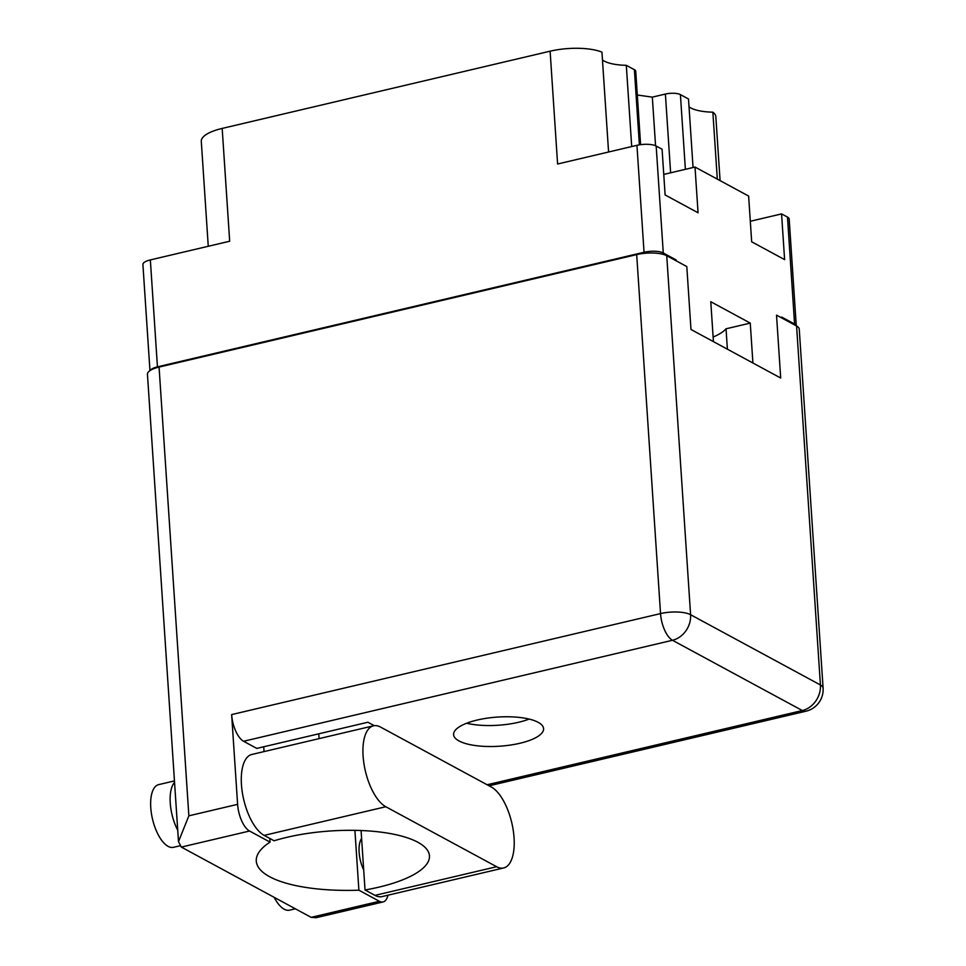 <?xml version="1.0" encoding="UTF-8"?>
<svg xmlns="http://www.w3.org/2000/svg" width="966" height="966" viewBox="0 0 966 966"><rect width="100%" height="100%" fill="white"/><g stroke="black" fill="none" stroke-linecap="round" stroke-linejoin="round"><path stroke-width="1.45" d="M713.125 337.025A58.866 19.066 176.2 0 0 726.034 328.802L727.386 349.185M208.258 246.27L201.29 141.35A39.98 12.956 -3.8 0 1 222.18 128.418L229.679 241.234L150.346 259.914L157.446 366.851A14.212 4.601 176.2 0 0 150.31 370.401M676.212 260.844L676.152 259.951L663.28 252.983A14.212 4.601 176.2 0 0 644.044 252.259L636.944 145.323L557.599 164.003L550.113 51.186L222.18 128.418M550.113 51.186A39.98 12.956 -3.8 0 1 601.951 52.152L608.58 152M631.704 146.554L626.306 65.326A34.655 11.23 -3.8 0 1 602.47 59.989M626.306 65.326L634.396 69.709A11.109 3.598 -3.8 0 1 635.737 71.267L640.603 144.659M637.306 95.018L652.328 97.131L665.393 94.052A11.109 3.598 -3.8 0 1 680.414 94.62L688.504 98.991L693.057 167.516M689.024 106.84A34.655 11.23 176.2 0 0 712.86 112.177A39.98 12.956 -3.8 0 1 715.83 116.632L720.081 180.618M149.959 370.63L142.908 264.515A14.212 4.601 -3.8 0 1 150.346 259.914M796.262 325.808A14.212 4.601 176.2 0 0 794.583 324.045L787.483 217.096L781.566 213.909L784.609 259.613L751.669 241.79L748.638 196.074L695.013 167.058L663.763 174.423M695.013 167.058L698.056 212.774L665.115 194.951L662.084 149.235L656.168 146.035L663.28 252.983M752.912 362.999L750.256 323.103L710.783 301.73L713.427 341.626M794.583 324.045L781.711 317.077L781.772 317.971M636.944 145.323A14.212 4.601 -3.8 0 1 656.168 146.035M787.483 217.096A14.212 4.601 -3.8 0 1 789.186 219.101L796.274 325.82M781.566 213.909L750.316 221.262M644.044 252.259L157.446 366.851M676.152 259.951L675.041 260.216M750.256 323.103L726.034 328.802M655.564 145.745L652.328 97.131M712.86 112.177L717.315 179.121M503.66 867.963L382.005 896.605A42.202 18.257 76.7 0 1 374.977 895.373L365.027 889.976A96.854 31.371 176.2 0 0 378.841 887.162A96.854 31.371 176.2 0 0 429.459 855.84A96.854 31.371 176.2 0 0 286.805 837.353A96.854 31.371 176.2 0 0 274.103 840.782L264.153 835.385L385.796 806.743A42.202 18.257 76.7 0 1 363.095 756.04A42.202 18.257 76.7 0 1 373.48 725.816A42.202 18.257 76.7 0 1 380.507 727.06L491.344 787.036A42.202 18.257 76.7 0 1 513.224 830.277A42.202 18.257 76.7 0 1 503.66 867.963A42.202 18.257 76.7 0 1 496.633 866.719L385.796 806.743M373.48 725.816L251.824 754.47A42.202 18.257 76.7 0 0 241.452 784.694A42.202 18.257 76.7 0 0 264.153 835.385M295.342 908.801L289.559 910.165A32.204 13.935 -103.3 0 1 274.175 897.342M179.845 845.818L173.445 847.327A32.204 13.935 -103.3 0 1 150.768 807.685A32.204 13.935 -103.3 0 1 158.69 784.621L174.46 780.902M177.744 830.253A32.204 13.935 -103.3 0 1 170.257 803.096A32.204 13.935 -103.3 0 1 174.556 782.315M363.699 870.028A22.653 9.793 -103.3 0 1 359.135 852.326A22.653 9.793 -103.3 0 1 361.598 838.428M520.01 743.24A45.088 14.611 176.2 0 0 543.58 728.654A45.088 14.611 176.2 0 0 477.156 720.044A45.088 14.611 176.2 0 0 453.597 734.631A45.088 14.611 176.2 0 0 520.01 743.24M529.139 719.078A45.088 14.611 -3.8 0 1 518.621 722.266A45.088 14.611 -3.8 0 1 466.638 723.232M181.318 847.085L178.493 841.652L188.865 815.823L237.612 804.34A22.218 9.612 76.7 0 0 249.554 831.026L181.318 847.085L311.149 917.35L379.384 901.29L358.893 890.193L354.908 830.349M379.384 901.29A22.218 9.612 76.7 0 0 383.079 901.942A22.218 9.612 76.7 0 0 387.97 895.204M178.493 841.652L147.448 374.265A22.218 7.197 -3.8 0 1 159.064 367.08L188.865 815.823M237.612 804.34L231.647 714.586L660.539 613.591L636.691 254.601L159.064 367.08M636.691 254.601A22.218 7.197 -3.8 0 1 666.745 255.724L690.593 614.714L820.424 684.979L796.576 325.989L776.519 315.133L780.697 378.032L690.98 329.478L686.802 266.568L666.745 255.724M796.576 325.989A22.218 7.197 -3.8 0 1 799.244 329.104L823.092 688.094A22.218 7.197 176.2 0 0 820.424 684.979A22.218 18.692 -61.6 0 1 802.311 710.541L672.481 640.277L243.589 741.272A22.218 9.612 -103.3 0 1 231.647 714.586M374.253 725.671L367.913 722.242L256.787 748.409L243.589 741.272M318.756 733.822L319.082 738.628M269.804 838.452L270.045 842.111L249.554 831.026M263.718 746.778L264.032 751.596M270.045 842.111A111.066 35.971 176.2 0 0 256.28 861.117A111.066 35.971 176.2 0 0 358.893 890.193M383.079 901.942L316.148 917.7L311.149 917.35M361.079 830.518L365.027 889.976M639.383 144.84L634.396 69.709M680.414 94.62L685.377 169.328M670.621 172.805L665.393 94.052M487.13 784.766L802.311 710.541A22.218 9.612 76.7 0 0 806.018 711.193A22.218 22.218 0 0 0 823.092 688.094M690.593 614.714A22.218 7.197 176.2 0 0 660.539 613.591A22.218 9.612 -103.3 0 0 672.481 640.277A22.218 18.692 -61.6 0 0 690.593 614.714M374.977 895.373L496.633 866.719M361.743 840.674L360.306 841.012M489.086 785.817L806.018 711.193"/></g></svg>
